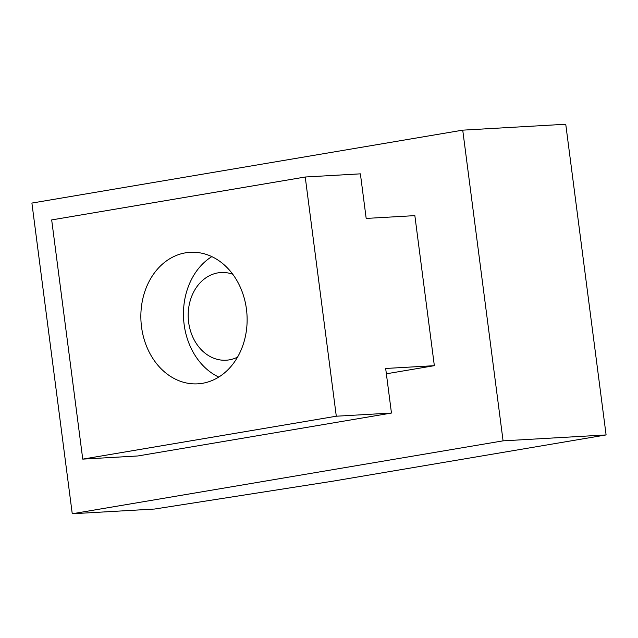 <?xml version="1.0" encoding="UTF-8"?>
<svg xmlns="http://www.w3.org/2000/svg" width="638" height="638" viewBox="0 0 638 638"><rect width="100%" height="100%" fill="white"/><g stroke="black" fill="none" stroke-linecap="round" stroke-linejoin="round"><path stroke-width="0.96" d="M606.1 434.933L332.701 481.204L154.667 509.028L72.253 513.757L503.079 440.85L606.1 434.933L565.746 124.243L462.733 130.152L503.079 440.85M72.253 513.757L31.9 203.067L462.733 130.152M246.451 309.191A65.873 53.09 86.7 0 1 197.764 383.837A65.873 53.09 86.7 0 1 141.532 326.951A65.873 53.09 86.7 0 1 190.212 252.305A65.873 53.09 86.7 0 1 246.451 309.191M434.342 365.678L385.671 368.469L391.461 413.049L336.298 416.215L305.235 177.013L360.39 173.847L366.18 218.427L414.852 215.628L434.342 365.678L386.365 373.796M336.298 416.215L82.749 459.129L137.904 455.963L391.461 413.049M82.749 459.129L51.678 219.919L305.235 177.013M232.766 274.26A43.918 35.393 -93.3 0 0 188.641 322.286A43.918 35.393 -93.3 0 0 237.527 357.152M218.746 377.074A65.873 53.09 86.7 0 1 184.135 324.503A65.873 53.09 86.7 0 1 211.832 256.62"/></g></svg>
